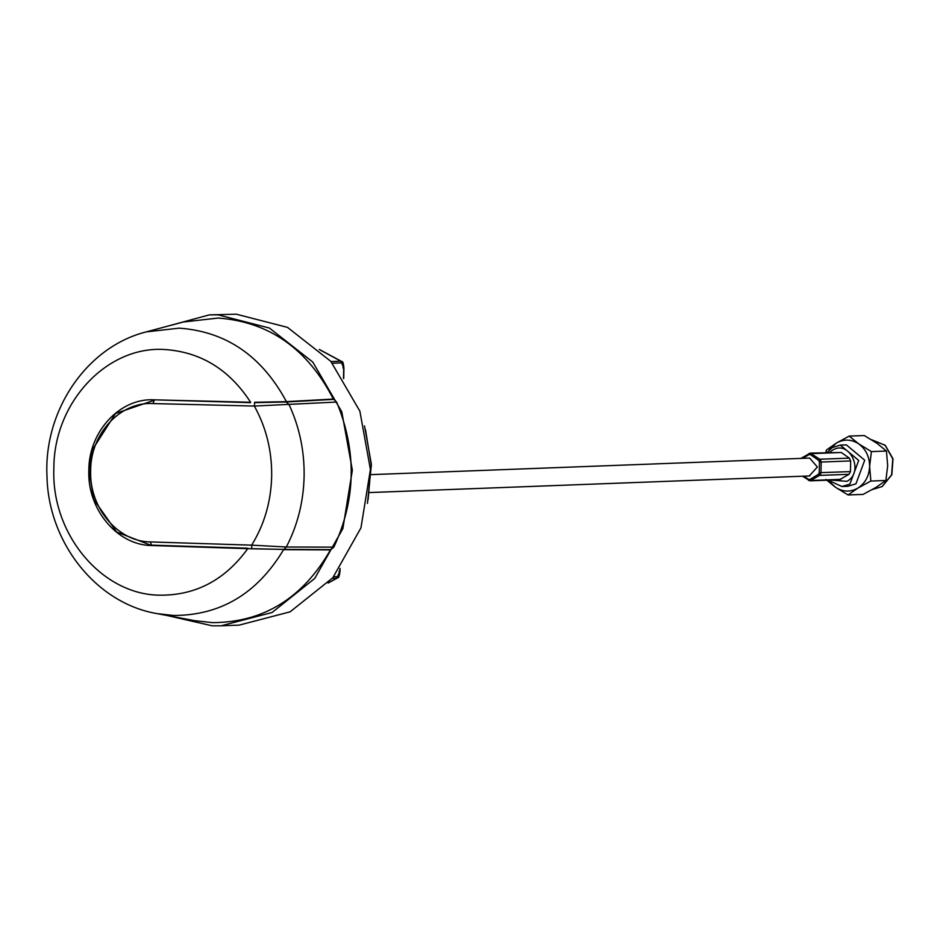 <?xml version="1.0" encoding="UTF-8"?>
<svg xmlns="http://www.w3.org/2000/svg" width="940" height="940" viewBox="0 0 940 940"><rect width="100%" height="100%" fill="white"/><g stroke="black" fill="none" stroke-linecap="round" stroke-linejoin="round"><path stroke-width="1.41" d="M343.723 378.62L343.923 367.951C343.406 363.31 342.771 361.207 341.995 361.642L340.879 361.183L343.699 367.975L342.912 367.881M339.011 571.262L339.787 571.356L339.011 571.262L339.787 571.356L336.708 578.241L337.648 577.865C338.635 578.124 339.422 575.95 340.022 571.332L340.069 568.418M339.34 574.281L337.66 577.853L328.107 583.07M319.283 349.421L341.995 361.642L343.359 365.072M870.84 481.045L857.95 488.06L848.08 494.957L863.132 494.393L876.021 487.378L885.891 480.481L870.84 481.045L869.618 466.393C869.148 476.004 865.258 483.231 857.95 488.06C850.371 492.325 842.875 492.066 835.472 487.261L825.884 479.447M829.28 449.907L836.318 443.116L849.208 436.101L864.26 435.537L876.867 443.234L886.455 451.047L887.677 465.7L885.891 480.481M825.755 452.539L826.448 450.013L836.318 443.116C843.897 438.851 851.393 439.121 858.796 443.915L871.404 451.611L869.618 466.393C869.512 456.758 865.905 449.261 858.796 443.915L849.208 436.101M848.08 494.957L835.472 487.261L830.525 482.584M886.455 451.047L871.404 451.611M841.899 486.521L847.915 486.297L855.929 483.841L864.73 460.212L846.352 444.879L840.337 445.113L858.702 460.436L849.901 484.077L841.899 486.521L828.058 480.164M827.012 452.493L832.335 447.558L840.337 445.113M829.609 452.399L832.17 450.424C849.196 438.78 864.988 471.586 847.046 481.327L830.655 480.058M810.022 480.845L839.526 479.729L849.008 474.301L850.465 471.598L819.234 472.691L819.433 462.022L821.161 462.045L820.961 472.714L819.504 475.417L810.022 480.845L802.49 476.204M850.465 471.598L850.665 460.929L849.314 458.121L841.277 452.493L810.186 453.127L819.809 459.237L821.161 462.045L850.665 460.929M849.314 458.121L819.809 459.237L818.623 460.341L810.586 454.713L811.772 453.609L841.277 452.493M800.704 458.555L810.186 453.127M808.952 453.515L808.894 454.655L802.889 458.321M808.894 454.655L810.586 454.713M840.76 479.353L811.255 480.469L810.104 479.365L818.352 474.324L819.504 475.417L849.008 474.301M810.104 479.365L808.423 479.306L808.447 480.363L811.044 480.27M819.234 472.691L818.352 474.324M818.623 460.341L819.433 462.022M803.911 476.157L808.423 479.306M809.328 475.934L817.365 467.004L809.669 458.086L808.67 458.132M283.093 549.677L283.586 549.677C257.278 593.528 220.642 615.453 173.677 615.465L156.933 613.609L194.557 620.659L212.311 622.633C263.365 622.503 302.739 598.263 330.445 549.912L283.586 549.677L286.324 546.998C297.604 525.249 303.526 501.702 304.113 476.38C304.501 451.059 299.484 427.136 289.062 404.611L286.265 401.991L254.623 402.649L254.341 406.068C266.232 427.582 272.012 450.988 271.672 476.274C271.049 501.549 264.375 524.508 251.662 545.153L286.324 546.998L333.841 547.151C356.025 499.539 356.953 451.177 336.626 402.05L254.341 406.068L152.997 403.565C120.426 401.451 90.522 433.587 90.663 470.576C89.1 507.483 117.723 541.722 150.341 541.922L251.662 545.153L251.803 548.784L151.669 545.529C117.347 545.329 87.173 509.292 88.83 470.399C88.677 431.448 120.179 397.608 154.466 399.841L250.592 402.25C229.348 369.479 200.667 351.901 164.547 349.504C106.69 345.755 53.627 402.802 53.862 468.496C51.113 534.085 101.908 594.82 159.824 595.185C195.767 595.478 225.083 579.957 247.784 548.619L283.434 549.395L251.803 548.784M218.15 318.049L183.288 322.009L146.299 331.879L179.188 328.154C226.094 331.491 261.837 356.002 286.43 401.65L333.336 399.054C307.533 348.811 269.134 321.809 218.15 318.049M283.939 549.395L330.81 549.63L333.841 547.151M254.623 402.261L285.936 401.674M336.626 402.05L333.7 399.371L286.771 401.956M221.1 625.805L239.16 625.124L290.143 611.823L332.819 577.748L360.948 527.88L370.419 469.507L359.867 411.156L330.81 361.348L287.511 327.379L236.281 314.183L209.362 314.877L218.221 314.865L269.439 328.06L312.75 362.029L341.796 411.838L352.359 470.188L342.877 528.562L314.747 578.429L272.083 612.504L221.1 625.805L212.24 625.817L167.273 615.547M156.463 329.164L209.362 314.877M332.396 363.228L341.69 362.875M343.699 367.975L343.5 378.279M339.845 568.735L339.787 571.356M328.319 582.835L336.708 578.241L332.255 578.405M337.589 576.608L333.641 576.761M365.495 429.721L371.183 464.454L368.128 499.528M319.518 349.645L340.879 361.183L330.986 361.559M882.073 486.579L872.461 489.517L882.261 486.521L891.849 474.759L893 458.802L885.245 445.29L871.768 439.814L885.116 445.302L892.789 458.861L891.614 474.841L882.073 486.579M818.846 460.518L820.82 460.447M818.693 474.054L820.702 473.971M250.557 402.661L154.466 399.841M152.997 403.565L154.301 400.252L115.585 413.459L91.897 450.519L89.03 470.423L93.73 499.399L116.677 532.005L151.669 545.529M150.341 541.922L151.516 545.141L247.761 548.231M90.663 470.576L89.03 470.423L91.897 450.519M364.509 425.89L371.406 464.442L367.446 503.405M809.164 458.086L371.429 474.618M809.834 475.934L369.667 492.548M156.933 613.609C95.633 603.139 48.163 541.851 46.988 476.251C43.604 411.038 86.245 346.872 146.299 331.879M89.03 470.423L93.73 499.399"/></g></svg>

